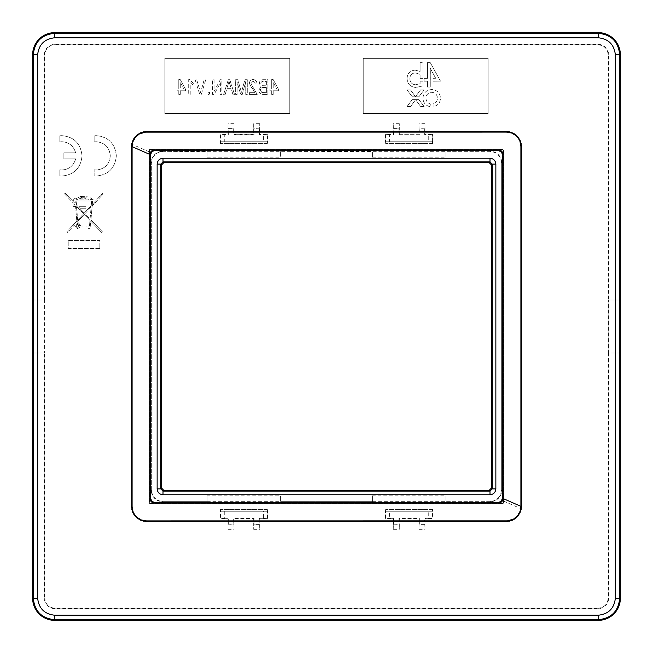 <?xml version="1.0" encoding="UTF-8"?>
<svg xmlns="http://www.w3.org/2000/svg" width="653" height="653" viewBox="0 0 653 653"><rect width="100%" height="100%" fill="white"/><g stroke="black" fill="none" stroke-linecap="round" stroke-linejoin="round"><path stroke-width="0.49" stroke-dasharray="3.27 2.45" d="M149.455 149.455L149.455 503.545L503.545 503.545L503.545 149.455L149.455 149.455L503.545 149.455L503.545 503.545L149.455 503.545L149.455 149.455M503.545 501.055L520.849 508.671L520.841 509.601C519.306 515.486 515.601 519.225 509.74 520.808L425.03 520.906L425.021 529.322L424.662 520.931L419.34 520.931L419.34 518.327L398.95 518.327L398.95 520.931L393.628 520.931L393.628 518.327L389.555 518.327L389.555 511.258L428.735 511.258L428.735 518.327L424.662 518.327L424.662 520.931M425.03 132.094L425.038 134.298L432.751 134.298L432.792 141.742L385.499 141.742L385.539 134.298L393.253 134.298L393.269 123.678L393.343 128.143L399.236 128.143L399.31 123.662L399.318 132.102L418.973 132.094L418.981 123.678L419.055 128.143L424.948 128.143L425.021 123.678L425.03 132.094L509.74 132.192C515.609 133.783 519.306 137.522 520.841 143.399L520.849 508.671M259.739 132.11L259.747 134.298L267.461 134.298L267.501 141.742L220.208 141.742L220.249 134.298L227.962 134.298L227.979 123.678L228.052 128.143L233.945 128.143L234.019 123.678L234.035 134.298L253.674 134.298L253.691 123.662L253.764 128.143L259.657 128.143L259.731 123.678L259.739 132.11L393.261 132.11M227.97 520.906L227.962 518.702L220.249 518.702L220.208 511.258L267.501 511.258L267.461 518.702L259.747 518.702L259.731 529.322L259.657 524.857L253.764 524.857L253.691 529.338L253.674 518.702L234.035 518.702L234.019 529.322L233.945 524.857L228.052 524.857L227.979 529.322L227.97 520.906L143.26 520.808C137.391 519.217 133.694 515.478 132.159 509.601L132.159 143.399C133.694 137.522 137.391 133.783 143.26 132.192L227.97 132.094M207.123 495.831L207.123 501.692L207.123 495.831L280.586 495.831L280.586 501.692L280.586 495.831M207.123 501.341L162.679 501.341A11.019 11.019 0 0 1 151.659 490.321L151.659 162.679A11.019 11.019 0 0 1 162.679 151.659L490.321 151.659A11.019 11.019 0 0 1 501.341 162.679L501.341 490.321A11.019 11.019 0 0 1 490.321 501.341L445.877 501.341L445.877 495.831L445.877 501.341M162.679 151.659L207.123 151.308L207.123 157.169L207.123 151.659M207.123 157.169L280.586 157.169L280.586 151.659L372.414 151.308L372.414 157.169L372.414 151.659M372.414 157.169L445.877 157.169L445.877 151.659L490.321 151.659M372.414 495.831L372.414 501.692L372.414 495.831L445.877 495.831M372.414 501.341L280.586 501.341M490.321 501.341L162.679 501.341M280.586 151.659L280.586 157.169M189.688 79.519L188.701 79.519L188.701 94.407L190.227 94.407L190.227 82.768L193.28 85.053L193.28 83.339L189.688 79.519L188.701 79.519L188.701 94.407L190.227 94.407L190.227 82.768L193.28 85.053L193.28 83.339L189.688 79.519M207.972 92.302L207.972 94.407L209.499 94.407L209.499 92.302L207.972 92.302L207.972 94.407L209.499 94.407L209.499 92.302L207.972 92.302M231.619 90.016L232.901 94.407L234.492 94.407L229.799 79.715L228.313 79.715L223.612 94.407L225.203 94.407L226.485 90.016L231.619 90.016L232.901 94.407L234.492 94.407L229.799 79.715L228.313 79.715L223.612 94.407L225.203 94.407L226.485 90.016L231.619 90.016M252.833 89.836L255.103 92.685L249.373 92.685L249.373 94.407L257.2 94.407L250.899 83.608L253.152 81.045L255.478 84.098L257.004 83.91C256.939 81.307 255.633 79.837 253.095 79.519C250.687 79.78 249.446 81.16 249.373 83.641L255.103 92.685L249.373 92.685L249.373 94.407L257.2 94.407L250.899 83.608L253.152 81.045L255.478 84.098L257.004 83.91C256.939 81.307 255.633 79.837 253.095 79.519C250.687 79.78 249.446 81.16 249.373 83.641L252.833 89.836M271.697 90.775L271.697 94.407L273.223 94.407L273.223 90.775L278.382 90.775L278.382 89.061L273.142 79.519L271.697 79.519L271.697 89.061L269.983 89.061L269.983 90.775L271.697 90.775L271.697 94.407L273.223 94.407L273.223 90.775L278.382 90.775L278.382 89.061L273.142 79.519L271.697 79.519L271.697 89.061L269.983 89.061L269.983 90.775L271.697 90.775M164.882 113.459L164.882 58.362L289.769 58.362L289.769 113.459L164.882 113.459L289.769 113.459L289.769 58.362L164.882 58.362L164.882 113.459M258.914 90.09C259.021 92.914 260.498 94.35 263.363 94.407L267.885 94.407L267.885 79.715L263.33 79.715C260.841 79.739 259.502 80.972 259.298 83.404L260.939 86.482L258.914 90.09C259.021 92.914 260.498 94.35 263.363 94.407L267.885 94.407L267.885 79.715L263.33 79.715C260.841 79.739 259.502 80.972 259.298 83.404L260.939 86.482L258.914 90.09M245.748 81.584L245.748 94.407L247.275 94.407L247.275 79.715L244.891 79.715L241.455 92.293L237.798 79.715L235.635 79.715L235.635 94.407L237.161 94.407L237.161 82.278L240.688 94.407L242.255 94.407L245.748 81.584L245.748 94.407L247.275 94.407L247.275 79.715L244.891 79.715L241.455 92.293L237.798 79.715L235.635 79.715L235.635 94.407L237.161 94.407L237.161 82.278L240.688 94.407L242.255 94.407L245.748 81.584M220.371 82.711L220.371 94.407L221.898 94.407L221.898 79.715L220.273 79.715L214.078 91.42L214.078 79.715L212.551 79.715L212.551 94.407L214.184 94.407L220.371 82.711L220.371 94.407L221.898 94.407L221.898 79.715L220.273 79.715L214.078 91.42L214.078 79.715L212.551 79.715L212.551 94.407L214.184 94.407L220.371 82.711M195.125 79.715L199.753 94.407L201.328 94.407L205.728 79.715L204.152 79.715L200.626 92.685L196.708 79.715L195.125 79.715L199.753 94.407L201.328 94.407L205.728 79.715L204.152 79.715L200.626 92.685L196.708 79.715L195.125 79.715M178.775 90.775L178.775 94.407L180.301 94.407L180.301 90.775L185.452 90.775L185.452 89.061L180.212 79.519L178.775 79.519L178.775 89.061L177.061 89.061L177.061 90.775L178.775 90.775L178.775 94.407L180.301 94.407L180.301 90.775L185.452 90.775L185.452 89.061L180.212 79.519L178.775 79.519L178.775 89.061L177.061 89.061L177.061 90.775L178.775 90.775M267.501 511.258L267.322 509.422L267.297 511.258L220.412 511.258L220.436 509.422L220.592 518.36L224.265 518.327L224.265 511.258L263.445 511.258L263.445 518.327L259.372 518.327L259.372 520.931L254.05 520.931L254.05 518.327L233.66 518.327L233.66 520.931L228.338 520.931L228.338 518.327L224.265 518.327M263.445 518.327L267.118 518.36L267.142 509.422L267.159 511.258L220.551 511.258L267.167 511.258L267.183 509.422L267.199 511.258L220.51 511.258L267.208 511.258L267.224 509.422L267.248 511.258L220.461 511.258L267.257 511.258L267.273 509.422L267.289 511.258L220.42 511.258L220.396 509.422L220.208 511.258M267.461 134.298L263.445 134.673L263.445 141.742L267.118 141.742L267.134 143.578L267.248 141.742L267.273 143.578L267.289 141.742L220.412 141.742L220.396 143.578L220.208 141.742M267.501 141.742L267.322 143.578L267.297 141.742L220.42 141.742L220.436 143.578L220.453 141.742L267.257 141.742L220.461 141.742L220.477 143.578L220.502 141.742L267.208 141.742L220.51 141.742L220.526 143.578L220.543 141.742L267.167 141.742L220.551 141.742L220.567 143.578L220.592 141.742L224.265 141.742L224.265 134.673L228.338 134.673L228.338 132.069L233.66 132.069L233.66 134.673L254.05 134.673L254.05 132.069L259.372 132.069L259.372 134.673L263.445 134.673M224.265 511.258L263.445 511.258M263.445 141.742L224.265 141.742M267.118 134.64L267.118 141.742L220.592 141.742L220.592 134.64L224.265 134.673M424.948 524.857L419.055 524.857L418.981 529.322L418.965 518.702L399.326 518.702L399.31 529.338L399.236 524.857L393.343 524.857L393.269 529.322L393.261 520.89L259.739 520.89M393.261 520.89L393.628 518.327M425.03 520.906L425.038 518.702L432.751 518.702L432.792 511.258L385.499 511.258L385.539 518.702L393.253 518.702M253.682 520.898L234.027 520.906M432.792 511.258L432.613 509.422L432.588 511.258L385.703 511.258L385.727 509.422L385.882 518.36L389.555 518.327M428.735 518.327L432.408 518.36L432.433 509.422L432.449 511.258L385.841 511.258L432.457 511.258L432.474 509.422L432.49 511.258L385.801 511.258L432.498 511.258L432.515 509.422L432.539 511.258L385.752 511.258L432.547 511.258L432.564 509.422L432.58 511.258L385.711 511.258L385.686 509.422L385.499 511.258M432.751 134.298L428.735 134.673L428.735 141.742L432.408 141.742L432.425 143.578L432.539 141.742L432.564 143.578L432.58 141.742L385.703 141.742L385.686 143.578L385.499 141.742M432.792 141.742L432.613 143.578L432.588 141.742L385.711 141.742L385.727 143.578L385.743 141.742L432.547 141.742L385.752 141.742L385.768 143.578L385.792 141.742L432.498 141.742L385.801 141.742L385.817 143.578L385.833 141.742L432.457 141.742L385.841 141.742L385.858 143.578L385.882 141.742L389.555 141.742L389.555 134.673L393.628 134.673L393.628 132.069L398.95 132.069L398.95 134.673L419.34 134.673L419.34 132.069L424.662 132.069L424.662 134.673L428.735 134.673M234.027 132.094L253.682 132.102M389.555 134.673L385.882 134.64L385.882 141.742L432.408 141.742L432.408 134.64M418.973 520.906L399.318 520.898M419.34 134.673L398.95 134.673M389.555 511.258L428.735 511.258M428.735 141.742L389.555 141.742M620.35 352.947L608.596 352.947L608.596 598.311A10.285 10.285 0 0 1 598.311 608.596L54.689 608.596A10.285 10.285 0 0 1 44.404 598.311L44.404 352.947L32.65 352.947M501.341 162.679L501.341 490.321M445.877 151.659L445.877 157.169M151.659 490.321L151.659 162.679M32.65 300.054L44.404 300.054L44.404 54.689A10.285 10.285 0 0 1 54.689 44.404L598.311 44.404A10.285 10.285 0 0 1 608.596 54.689L608.596 300.054L620.35 300.054M598.311 44.845C604.286 45.424 607.568 48.706 608.147 54.689L608.147 598.311C607.576 604.286 604.294 607.568 598.311 608.155L54.689 608.155C48.714 607.576 45.432 604.294 44.853 598.311L44.853 54.689C45.424 48.714 48.706 45.432 54.689 44.845L598.311 44.845L598.311 44.404M44.404 352.947L32.846 352.947M32.846 300.054L44.559 300.054L44.559 352.947M620.154 352.947L608.441 352.947L608.441 300.054L620.154 300.054M488.118 58.362L363.231 58.362L363.231 113.459L488.118 113.459L488.118 58.362L488.118 113.459L363.231 113.459L363.231 58.362L488.118 58.362M99.827 248.418L68.222 248.418L68.222 240.459L99.827 240.459L99.827 248.418L68.222 248.418L68.222 240.459L99.827 240.459L99.827 248.418M80.564 196.439L90.653 197.051L90.653 197.761L92.75 199.9L94.073 199.932L94.04 201.026L92.595 201.018L92.293 204.462L102.945 193.019L102.929 194.357L92.171 205.924L90.938 219.947L102.456 231.872L101.672 232.525L90.824 221.253L89.983 228.615L88 228.615L88 227.007L80.384 226.934L77.568 228.615L74.393 225.024L67.52 232.403L66.859 231.782L76.801 221.106L75.601 206.609L73.128 206.609L73.136 202.854L64.802 194.202L64.786 192.855L74.442 202.854L75.291 202.854L75.144 201.01L74.458 201.189L73.014 199.704L74.458 198.226L75.666 198.887L80.564 196.439L90.653 197.051L90.653 197.761L92.75 199.9L94.073 199.932L94.04 201.026L92.595 201.018L92.293 204.462L102.945 193.019L102.929 194.357L92.171 205.924L90.938 219.947L102.456 231.872L101.672 232.525L90.824 221.253L89.983 228.615L88 228.615L88 227.007L80.384 226.934L77.568 228.615L74.393 225.024L67.52 232.403L66.859 231.782L76.801 221.106L75.601 206.609L73.128 206.609L73.128 202.854L64.802 194.202L64.786 192.855L74.442 202.854L75.291 202.854L75.144 201.01L74.458 201.189L73.014 199.704L74.458 198.226L75.666 198.887L80.564 196.439M59.831 175.935L59.831 169.837L61.847 169.984C68.989 169.543 73.585 165.838 75.65 158.883L63.872 158.883L63.872 152.826L75.65 152.826C73.56 145.848 68.965 142.15 61.847 141.725L59.831 141.864L59.831 135.767L61.847 135.669C73.985 136.763 80.711 143.489 82.033 155.855C80.768 168.172 74.034 174.898 61.847 176.041L59.831 175.935L59.831 169.837L61.847 169.984C68.989 169.543 73.585 165.838 75.65 158.883L63.872 158.883L63.872 152.826L75.65 152.826C73.56 145.848 68.965 142.15 61.847 141.725L59.831 141.864L59.831 135.767L61.847 135.669C73.985 136.763 80.711 143.489 82.033 155.855C80.768 168.172 74.034 174.898 61.847 176.041L59.831 175.935M94.146 175.935L94.146 169.837L96.162 169.984C104.692 169.192 109.402 164.483 110.3 155.855C109.418 147.252 104.709 142.534 96.162 141.725L94.146 141.864L94.146 135.767L96.162 135.669C108.349 136.804 115.083 143.538 116.348 155.855C115.091 168.156 108.365 174.89 96.162 176.041L94.146 175.935L94.146 169.837L96.162 169.984C104.692 169.192 109.402 164.483 110.3 155.855C109.418 147.252 104.709 142.534 96.162 141.725L94.146 141.864L94.146 135.767L96.162 135.669C108.349 136.804 115.083 143.538 116.348 155.855C115.091 168.156 108.365 174.89 96.162 176.041L94.146 175.935M253.691 529.338L259.731 529.322M227.979 529.322L234.019 529.322M143.26 520.808C137.391 519.217 133.685 515.478 132.159 509.601M132.159 143.399C133.694 137.514 137.391 133.775 143.26 132.192M234.019 123.678L227.979 123.678M259.731 123.678L253.691 123.662M399.31 123.662L393.269 123.678M425.021 123.678L418.981 123.678M509.74 132.192C515.609 133.783 519.315 137.522 520.841 143.399M520.841 509.601C519.306 515.486 515.609 519.225 509.74 520.808M418.981 529.322L425.021 529.322M393.269 529.322L399.31 529.338M418.965 134.298L418.973 132.094M399.318 132.102L399.326 134.298M501.692 162.679A11.37 11.37 0 0 0 490.321 151.308M162.679 151.308A11.37 11.37 0 0 0 151.308 162.679M151.308 490.321A11.37 11.37 0 0 0 162.679 501.692M490.321 501.692A11.37 11.37 0 0 0 501.692 490.321M85.894 208.772L85.894 206.691L79.242 206.691L79.242 207.834L76.679 205.173L76.034 200.928L91.64 201.01L91.249 205.589L84.294 213.058L80.156 208.772L85.894 208.772L85.894 206.691L79.242 206.691L79.242 207.834L76.679 205.173L76.034 200.928L91.64 201.01L91.249 205.589L84.294 213.058L80.156 208.772L85.894 208.772M76.679 206.609L83.633 213.768L77.593 220.257L76.491 206.609L83.633 213.768L77.593 220.257L76.679 206.609M90.653 198.904L91.828 199.932L90.653 199.932L90.653 198.904L91.828 199.932L90.653 199.932L90.653 198.904M89.967 220.363L89.477 226.028L80.711 226.028L80.768 225.416L77.748 222.216L77.691 221.481L84.253 214.421L89.967 220.363L89.477 226.028L80.711 226.028L77.691 221.481L84.253 214.421L89.967 220.363M79.413 225.399C78.18 227.791 76.948 227.791 75.707 225.399C76.948 223 78.18 223 79.413 225.399C78.18 227.791 76.948 227.791 75.707 225.399C76.948 223 78.18 223 79.413 225.399M84.923 213.711L91.118 207.042L90.081 219.057L84.923 213.711L91.118 207.042L90.081 219.057L84.923 213.711M74.026 205.63L73.985 203.752L75.479 205.303L74.026 205.63L73.985 203.752L75.479 205.303L74.026 205.63M85.747 198.814L85.747 197.777L88.702 198.194L88.702 199.924L76.107 199.867L80.564 197.867L80.564 198.814L85.747 198.814L85.747 197.777L88.702 198.194L88.702 199.924L76.107 199.867L80.564 197.867L80.564 198.814L85.747 198.814M81.421 197.924L81.421 197.263L84.89 197.263L84.89 197.924L81.421 197.924L81.421 197.263L84.89 197.263L84.89 197.924L81.421 197.924M76.572 225.391C77.299 224.085 77.96 224.118 78.54 225.489L77.356 226.354L76.572 225.391C77.299 224.085 77.96 224.118 78.54 225.489L77.356 226.354L76.572 225.391M432.629 141.742L385.662 141.742M432.629 511.258L385.662 511.258M432.425 143.578L385.866 143.578M432.433 143.578L385.858 143.578M432.425 509.422L385.866 509.422M432.433 509.422L385.858 509.422M419.055 128.143L419.34 132.069M424.948 128.143L419.308 128.396M424.662 132.069L424.695 128.396M398.95 132.069L398.983 128.396L393.596 128.396L393.628 132.069M399.236 524.857L398.95 520.931M393.343 524.857L398.983 524.604M393.628 520.931L393.596 524.604M419.34 520.931L419.308 524.604L424.695 524.604M432.474 143.578L385.817 143.578L432.474 143.578M432.474 509.422L385.817 509.422L432.474 509.422M432.564 143.578L385.727 143.578L432.564 143.578M432.564 509.422L385.727 509.422L432.564 509.422M267.338 141.742L220.371 141.742M267.338 511.258L220.371 511.258M253.764 128.143L254.05 132.069M259.657 128.143L254.017 128.396M259.372 132.069L259.404 128.396M233.66 132.069L233.692 128.396L228.305 128.396L228.338 132.069M233.945 524.857L233.66 520.931M228.052 524.857L233.692 524.604M228.338 520.931L228.305 524.604M254.05 520.931L254.017 524.604L259.404 524.604L259.372 520.931M267.134 143.578L220.575 143.578M267.142 143.578L220.567 143.578M267.134 509.422L220.575 509.422M267.142 509.422L220.567 509.422M267.183 143.578L220.526 143.578L267.183 143.578M267.183 509.422L220.526 509.422L267.183 509.422M267.273 143.578L220.436 143.578L267.273 143.578M267.273 509.422L220.436 509.422L267.273 509.422M433.127 106.733L433.119 103.925C435.902 103.027 437.355 101.117 437.453 98.203C437.216 94.628 435.306 92.661 431.723 92.293C428.139 92.653 426.229 94.62 425.985 98.203C426.083 101.084 427.511 102.986 430.27 103.909L430.27 106.733C425.674 105.696 423.234 102.856 422.948 98.203C423.397 92.881 426.319 89.992 431.723 89.534C437.11 89.983 440.032 92.873 440.489 98.203C440.204 102.864 437.747 105.713 433.127 106.733L433.119 103.925C435.902 103.027 437.355 101.117 437.453 98.203C437.216 94.628 435.306 92.661 431.723 92.293C428.139 92.653 426.229 94.62 425.985 98.203C426.083 101.084 427.511 102.986 430.27 103.909L430.27 106.733C425.674 105.696 423.234 102.856 422.948 98.203C423.397 92.881 426.319 89.992 431.723 89.534C437.11 89.983 440.032 92.873 440.489 98.203C440.204 102.864 437.755 105.713 433.127 106.733M430.278 62.655L440.489 81.103L433.086 81.168L433.086 78.336L435.706 78.27L430.278 68.377L430.254 87.069L427.446 87.069L427.446 81.168L424.075 81.168L424.075 78.336L427.446 78.336L427.446 62.655L430.278 62.655L440.489 81.103L433.086 81.168L433.086 78.336L435.706 78.27L430.351 68.345L430.254 87.069L427.446 87.069L427.446 81.168L424.075 81.168L424.075 78.336L427.446 78.336L427.446 62.655L430.278 62.655M407.056 89.902L410.492 89.902L415.512 96.734L420.499 89.902L424.075 89.902L418.924 96.783L412.247 96.783L407.056 89.902L410.492 89.902L415.512 96.734L420.499 89.902L424.075 89.902L418.924 96.783L412.247 96.783L407.056 89.902M424.075 106.496L420.638 106.496L415.618 99.672L410.631 106.496L407.056 106.496L412.206 99.615L418.883 99.615L424.075 106.496L420.638 106.496L415.618 99.672L410.631 106.496L407.056 106.496L412.206 99.615L418.883 99.615L424.075 106.496M420.108 71.422L420.108 62.655L422.94 62.655L422.94 78.336L420.108 78.336L420.108 74.385L415.308 72.867C411.823 73.242 410.019 75.185 409.888 78.703C410.019 82.351 411.912 84.384 415.545 84.8L420.108 83.698L420.108 81.168L422.94 81.168L422.94 87.069L420.108 86.563L415.855 87.437C410.362 86.955 407.431 83.992 407.056 78.54C407.333 73.454 410.035 70.638 415.145 70.1L420.108 71.422L420.108 62.655L422.94 62.655L422.94 78.336L420.108 78.336L420.108 74.385L415.308 72.867C411.823 73.242 410.019 75.185 409.888 78.703C410.019 82.351 411.912 84.384 415.545 84.8L420.108 83.698L420.108 81.168L422.94 81.168L422.94 87.069L420.108 86.563L415.855 87.437C410.362 86.955 407.431 83.992 407.056 78.54C407.333 73.454 410.035 70.638 415.145 70.1L420.108 71.422M183.95 89.061L180.301 89.061L180.301 82.425L183.95 89.061L180.301 89.061L180.301 82.425L183.95 89.061M229.734 84.025L231.121 88.294L226.991 88.294L229.056 81.241L231.121 88.294L226.991 88.294L229.056 81.241L229.734 84.025M266.359 81.429L266.359 85.821L262.163 85.674L260.825 83.649C261.004 81.952 262.016 81.209 263.861 81.429L266.359 81.429L266.359 85.821L262.163 85.674L260.825 83.649C261.004 81.952 262.016 81.209 263.861 81.429L266.359 81.429M266.359 87.535L266.359 92.685L261.853 92.506L260.441 90.098C260.588 88.277 261.624 87.42 263.543 87.535L266.359 87.535L266.359 92.685L261.853 92.506L260.441 90.098C260.588 88.277 261.624 87.42 263.543 87.535L266.359 87.535M276.872 89.061L273.223 89.061L273.223 82.425L276.872 89.061L273.223 89.061L273.223 82.425L276.872 89.061M149.455 151.945L132.151 144.329M608.147 54.689L608.596 54.689M54.689 44.845L54.689 44.404M44.853 54.689L44.404 54.689M44.853 598.311L44.404 598.311M54.689 608.155L54.689 608.596M598.311 608.155L598.311 608.596M608.147 598.311L608.596 598.311"/><path stroke-width="0.98" d="M149.839 154.598L151.031 151.504L154.443 149.839L498.557 149.839L501.496 151.031L503.161 154.443L503.161 498.557L501.969 501.496L498.557 503.161L154.443 503.161L151.504 501.969L149.839 498.557L149.839 154.598L150.598 154.598L150.598 498.402L151.929 501.455L154.598 502.402L498.402 502.402L501.071 501.455L502.402 498.402L502.402 154.598L501.455 151.929L498.402 150.598L154.598 150.598L151.929 151.545L150.598 154.598M132.094 146.639L132.094 506.483L132.951 511.421L134.649 514.711L137.252 517.56L141.366 519.968L146.517 520.898L507.438 520.865L513.593 519.053L517.551 515.748L520.106 511.258L520.906 506.483L520.906 146.517L519.894 141.17L518.351 138.289L515.748 135.44L511.634 133.032L506.483 132.102L145.562 132.135L139.407 133.947L135.449 137.252L132.894 141.742L132.094 146.639L149.839 154.443M491.423 488.118L491.423 164.882L489.219 162.679L163.781 162.679L161.577 164.882L161.577 488.118L163.781 490.321L489.219 490.321L491.423 488.118L492.199 488.893L495.864 488.893C495.496 492.435 493.537 494.394 489.995 494.762L163.005 494.762C159.463 494.394 157.504 492.435 157.136 488.893L160.801 488.893L163.005 491.097L163.005 494.762M32.65 352.947L32.65 598.311A22.039 22.039 0 0 0 54.689 620.35L598.311 620.35A22.039 22.039 0 0 0 620.35 598.311L620.35 54.689A22.039 22.039 0 0 0 598.311 32.65L54.689 32.65A22.039 22.039 0 0 0 32.65 54.689L32.65 352.947M37.678 54.534L37.678 598.466C38.886 608.457 44.486 614.032 54.493 615.199L598.507 615.199C608.531 614.016 614.13 608.441 615.322 598.466L615.322 54.534C614.114 44.543 608.514 38.968 598.507 37.801L54.493 37.801C44.477 38.976 38.87 44.551 37.678 54.534L33.327 54.689C34.585 41.71 41.702 34.593 54.689 33.319L598.311 33.319C611.281 34.568 618.399 41.694 619.673 54.689L619.673 598.311C618.424 611.281 611.306 618.399 598.311 619.681L54.689 619.681C41.719 618.432 34.601 611.306 33.327 598.311L33.327 54.689L32.65 54.689M136.975 134.975L141.138 132.526L146.509 131.49L506.491 131.49L509.324 131.8L513.854 133.473L518.025 136.975L520.555 141.391L521.494 146.509L521.494 506.491L520.621 511.438L517.968 516.09L515.103 518.735L511.862 520.474L506.491 521.51L146.509 521.51L141.17 520.482L136.91 517.968L134.281 515.127L132.624 512.083L131.506 506.491L131.506 146.509L131.808 143.676L133.473 139.146L136.975 134.975L137.326 135.383M163.781 490.321L163.005 491.097L489.995 491.097L492.199 488.893L492.199 164.107L489.995 161.903L163.005 161.903L160.801 164.107L160.801 488.893L161.577 488.118M157.136 488.893L157.136 164.107L160.801 164.107L161.577 164.882M489.219 490.321L489.995 491.097L489.995 494.762M157.136 164.107C157.504 160.565 159.463 158.606 163.005 158.238L163.005 161.903L163.781 162.679M163.005 158.238L489.995 158.238L489.995 161.903L489.219 162.679M491.423 164.882L492.199 164.107L495.864 164.107L495.864 488.893M503.161 498.557L520.906 506.361M598.507 615.199L598.311 620.35M54.493 615.199L54.689 620.35M37.678 598.466L32.65 598.311M54.493 37.801L54.689 32.65M598.507 37.801L598.311 32.65M615.322 54.534L620.35 54.689M615.322 598.466L620.35 598.311M489.995 158.238C493.537 158.606 495.496 160.565 495.864 164.107M515.233 518.637L514.915 518.204M515.674 517.617L516.025 518.025M515.103 518.735L514.793 518.294M517.551 515.748L517.968 516.09M513.862 519.527L513.593 519.053M518.27 514.825L518.711 515.144M511.862 520.474L511.658 519.951M518.351 514.711L518.792 515.021M511.83 520.482L511.634 519.968M519.062 513.585L519.527 513.854M511.609 520.563L511.421 520.041M519.87 511.895L520.368 512.099M509.34 521.2L509.226 520.629M519.894 511.83L520.392 512.025M507.487 521.461L507.438 520.865M520.106 511.258L520.621 511.438M506.491 521.51L506.483 520.898M520.645 509.209L521.192 509.324M146.509 521.51L146.517 520.898M520.874 507.495L521.445 507.544M145.513 521.461L145.562 520.865M520.906 506.483L521.494 506.491M143.676 521.2L143.791 520.637M520.906 146.517L521.494 146.509M141.554 520.621L141.742 520.098M520.874 145.513L521.445 145.456M141.17 520.482L141.366 519.968M520.637 143.774L521.192 143.66M141.121 520.457L141.317 519.943M520.049 141.579L520.555 141.391M139.146 519.527L139.416 519.053M519.894 141.17L520.4 140.966M137.889 518.735L138.207 518.294M519.87 141.121L520.376 140.917M137.742 518.629L138.069 518.188M519.053 139.407L519.519 139.138M136.91 517.968L137.252 517.56M518.351 138.289L518.792 137.979M134.975 516.025L135.383 515.674M518.278 138.191L518.719 137.873M134.281 515.127L134.722 514.809M517.617 137.326L518.025 136.975M134.208 515.021L134.649 514.711M515.748 135.44L516.09 135.032M133.481 513.862L133.947 513.593M514.931 134.812L515.258 134.371M132.624 512.083L133.122 511.879M514.793 134.706L515.111 134.265M132.6 512.025L133.106 511.83M513.585 133.947L513.854 133.473M132.445 511.609L132.951 511.421M511.683 133.057L511.879 132.543M131.808 509.34L132.363 509.226M511.634 133.032L511.83 132.518M131.555 507.544L132.126 507.487M511.258 132.902L511.446 132.379M131.506 506.491L132.094 506.483M509.209 132.363L509.324 131.8M131.506 146.509L132.094 146.517M507.438 132.135L507.487 131.539M131.555 145.456L132.126 145.505M506.483 132.102L506.491 131.49M131.808 143.676L132.355 143.791M146.517 132.102L146.509 131.49M132.379 141.562L132.894 141.742M145.513 131.539L145.562 132.135L145.537 131.539M132.6 140.975L133.106 141.17M132.632 140.901L133.13 141.105M143.774 132.371L143.66 131.8M133.473 139.146L133.938 139.416M141.579 132.959L141.391 132.437M134.208 137.979L134.649 138.289M141.366 133.032L141.17 132.518M134.289 137.865L134.73 138.175M141.342 133.049L141.138 132.526M135.032 136.91L135.449 137.252M139.407 133.947L139.138 133.473M138.207 134.706L137.897 134.265M137.767 134.363L138.085 134.796M150.598 498.402L149.839 498.402M150.688 499.365L149.994 499.545M149.994 153.463L150.68 153.635M150.9 500.027L150.255 500.28M150.255 152.72L150.9 152.973M151.194 500.606L150.639 500.973M150.631 152.027L151.194 152.394M151.545 501.071L151.031 501.496M151.031 151.504L151.545 151.929M151.929 501.455L151.504 501.969M151.504 151.031L151.929 151.545M152.394 501.806L152.027 502.369M152.027 150.639L152.394 151.194M152.973 502.1L152.72 502.745M152.72 150.255L152.973 150.9M153.635 502.32L153.463 503.006M153.455 149.994L153.635 150.688M154.598 502.402L154.598 503.161M154.598 149.839L154.598 150.598M498.402 502.402L498.402 503.161M498.402 149.839L498.402 150.598M499.365 502.312L499.545 503.006M499.537 149.994L499.365 150.68M500.027 502.1L500.28 502.745M500.28 150.255L500.027 150.9M500.606 501.806L500.973 502.361M500.973 150.631L500.606 151.194M501.071 501.455L501.496 501.969M501.496 151.031L501.071 151.545M501.455 501.071L501.969 501.496M501.969 151.504L501.455 151.929M501.806 500.606L502.369 500.973M502.361 152.027L501.806 152.394M502.1 500.027L502.745 500.28M502.745 152.72L502.1 152.973M502.32 499.365L503.006 499.537M503.006 153.455L502.312 153.635M502.402 498.402L503.161 498.402M503.161 154.598L502.402 154.598"/></g></svg>
